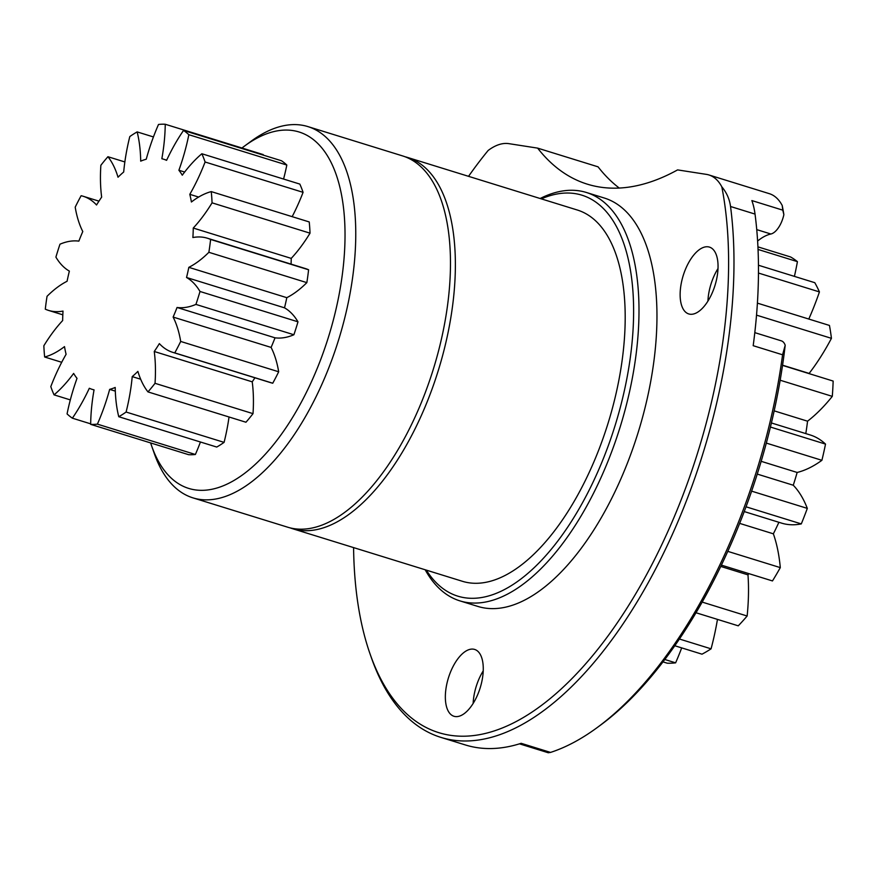 <?xml version="1.0" encoding="UTF-8"?>
<svg xmlns="http://www.w3.org/2000/svg" width="877" height="877" viewBox="0 0 877 877"><rect width="100%" height="100%" fill="white"/><g stroke="black" fill="none" stroke-linecap="round" stroke-linejoin="round"><path stroke-width="1.32" d="M662.99 661.883L667.276 663.209A213.758 101.666 107.2 0 0 675.619 662.837L664.81 659.493M674.786 645.746L702.006 654.176A213.758 101.666 107.2 0 0 711.072 648.827L679.412 639.015M681.692 647.884A161.083 76.617 107.2 0 1 675.619 662.837M696.009 612.749L738.259 625.827A213.758 101.666 107.2 0 0 747.138 616.016L702.17 602.082M717.463 619.392A161.083 76.617 107.2 0 1 711.072 648.827M748.903 573.646A170.039 80.87 107.2 0 1 747.982 574.863L720.751 566.432M721.376 565.117L772.473 580.936A213.758 101.666 107.2 0 0 780.3 567.616L727.778 551.359M747.982 574.863A161.083 76.617 107.2 0 1 747.138 616.016M778.897 522.297A170.039 80.87 107.2 0 1 773.361 533.819L739.651 523.383M746.031 506.796L801.293 523.909A161.083 76.617 107.2 0 1 781.528 523.109L744.244 511.565M773.361 533.819A161.083 76.617 107.2 0 1 780.3 567.616M766.323 443.093L821.902 460.304A161.083 76.617 107.2 0 1 797.149 472.462A170.039 80.87 107.2 0 1 793.268 485.233L757.257 474.084M797.149 472.462L761.17 461.324M793.268 485.233A161.083 76.617 107.2 0 1 807.311 508.386L751.622 491.142M780.168 380.223L832.295 396.36A161.083 76.617 107.2 0 1 807.553 421.19A170.039 80.87 107.2 0 1 805.799 433.6M807.553 421.19L774.172 410.853M771.409 422.955L810.162 434.948A161.083 76.617 107.2 0 1 825.52 444.102L770.434 427.044M756.522 315.139L831.44 338.336A161.083 76.617 107.2 0 1 809.142 373.416A170.039 80.87 107.2 0 1 809.153 373.635M809.142 373.416L782.569 365.183M832.295 396.36A213.758 101.666 107.2 0 0 833.15 381.067L782.536 365.391M758.462 273.043L819.425 291.92A161.083 76.617 107.2 0 1 808.791 319.042M831.44 338.336A213.758 101.666 107.2 0 0 829.456 325.444L757.41 303.135M758.046 249.441L797.423 261.642A161.083 76.617 107.2 0 1 794.409 276.376M819.425 291.92A213.758 101.666 107.2 0 0 814.788 282.69L758.452 265.238M797.423 261.642A213.758 101.666 107.2 0 0 790.605 256.972L757.925 246.865M825.52 444.102A213.758 101.666 107.2 0 1 821.902 460.304M807.311 508.386A213.758 101.666 107.2 0 1 801.293 523.909M207.378 238.215L305.349 268.548A121.903 57.981 107.2 0 1 308.594 269.776L210.612 239.443A121.903 57.981 -72.8 0 0 207.378 238.215A121.903 57.981 -72.8 0 0 192.885 237.524A120.489 57.301 -72.8 0 0 193.258 228.042A121.903 57.981 -72.8 0 0 212.059 202.839L310.03 233.172A155.459 73.942 -72.8 0 0 309.23 221.947L211.258 191.603A121.903 57.981 -72.8 0 0 191.405 201.995A120.489 57.301 -72.8 0 0 189.805 194.332A121.903 57.981 -72.8 0 0 205.097 162.004L303.08 192.337A155.459 73.942 -72.8 0 0 299.824 184.082L201.853 153.749A121.903 57.981 -72.8 0 0 182.273 175.192A120.489 57.301 -72.8 0 0 178.897 170.259A121.903 57.981 -72.8 0 0 188.84 134.707L286.823 165.04A155.459 73.942 -72.8 0 0 281.506 160.765L183.534 130.432A121.903 57.981 -72.8 0 0 166.586 160.338A120.489 57.301 -72.8 0 0 163.593 159.208A120.489 57.301 -72.8 0 0 161.85 158.737A121.903 57.981 -72.8 0 0 165.238 124.249L263.21 154.593A121.903 57.981 107.2 0 1 263.21 155.097M286.823 165.04A121.903 57.981 107.2 0 1 283.567 179.051M303.08 192.337A121.903 57.981 107.2 0 1 292.162 216.663M310.03 233.172A121.903 57.981 107.2 0 1 291.23 258.386A120.489 57.301 107.2 0 1 291.065 264.12M306.84 282.635A121.903 57.981 107.2 0 1 286.801 297.676A120.489 57.301 107.2 0 1 284.51 307.827A121.903 57.981 107.2 0 1 297.983 321.815L200 291.482A121.903 57.981 -72.8 0 0 186.538 277.494A120.489 57.301 -72.8 0 0 188.829 267.342A121.903 57.981 -72.8 0 0 208.869 252.302L306.84 282.635A155.459 73.942 -72.8 0 0 308.594 269.776M293.894 334.751A121.903 57.981 107.2 0 1 275.027 337.82A120.489 57.301 107.2 0 1 271.092 347.413A121.903 57.981 107.2 0 1 278.678 371.782L180.695 341.449A121.903 57.981 -72.8 0 0 173.12 317.068A120.489 57.301 -72.8 0 0 177.055 307.476A121.903 57.981 -72.8 0 0 195.922 304.407L293.894 334.751A155.459 73.942 -72.8 0 0 297.983 321.815M254.922 377.79A120.489 57.301 107.2 0 1 252.225 381.835A121.903 57.981 107.2 0 1 253.014 413.648L155.032 383.315A121.903 57.981 -72.8 0 0 154.253 351.491A120.489 57.301 -72.8 0 0 159.362 343.62A121.903 57.981 -72.8 0 0 172.78 352.357A121.903 57.981 -72.8 0 0 174.775 352.894L272.747 383.227A155.459 73.942 -72.8 0 0 278.678 371.782M272.747 383.227A121.903 57.981 107.2 0 1 270.752 382.69L172.78 352.357M229.029 416.992A121.903 57.981 107.2 0 1 224.084 442.37L126.102 412.037A121.903 57.981 -72.8 0 0 132.219 376.606A120.489 57.301 -72.8 0 0 137.886 371.388A121.903 57.981 -72.8 0 0 147.972 391.898L245.955 422.232A155.459 73.942 -72.8 0 0 253.014 413.648M200.438 441.997A121.903 57.981 107.2 0 1 195.374 454.483L97.402 424.139A121.903 57.981 -72.8 0 0 109.669 389.377A120.489 57.301 -72.8 0 0 115.205 387.459A121.903 57.981 -72.8 0 0 118.768 416.718L216.74 447.051A155.459 73.942 -72.8 0 0 224.084 442.37M90.671 423.843L72.374 418.176A121.903 57.981 -72.8 0 0 89.322 388.27A120.489 57.301 -72.8 0 0 92.315 389.399A120.489 57.301 -72.8 0 0 94.058 389.87A121.903 57.981 -72.8 0 0 90.671 424.358L188.643 454.692A155.459 73.942 -72.8 0 0 195.374 454.483M70.313 399.901L54.056 394.858A121.903 57.981 -72.8 0 0 73.635 373.427A120.489 57.301 -72.8 0 0 77.012 378.349A121.903 57.981 -72.8 0 0 67.069 413.9A155.459 73.942 -72.8 0 0 72.374 418.176M61.719 362.289L44.65 357.005A121.903 57.981 -72.8 0 0 64.503 346.612A120.489 57.301 -72.8 0 0 66.093 354.286A121.903 57.981 -72.8 0 0 50.8 386.604A155.459 73.942 -72.8 0 0 54.056 394.858M165.238 124.249A155.459 73.942 -72.8 0 0 158.507 124.468A121.903 57.981 -72.8 0 0 146.24 159.23A120.489 57.301 -72.8 0 0 140.704 161.149A121.903 57.981 -72.8 0 0 137.141 131.901A155.459 73.942 -72.8 0 0 129.807 136.571A121.903 57.981 -72.8 0 0 123.69 172.002A120.489 57.301 -72.8 0 0 118.022 177.22A121.903 57.981 -72.8 0 0 107.926 156.72A155.459 73.942 -72.8 0 0 100.866 165.293A121.903 57.981 -72.8 0 0 101.655 197.117A120.489 57.301 -72.8 0 0 96.547 204.988A121.903 57.981 -72.8 0 0 83.129 196.251A121.903 57.981 -72.8 0 0 81.133 195.714A155.459 73.942 -72.8 0 0 75.203 207.158A121.903 57.981 -72.8 0 0 82.789 231.539A120.489 57.301 -72.8 0 0 78.853 241.131A121.903 57.981 -72.8 0 0 59.987 244.201A155.459 73.942 -72.8 0 0 55.909 257.125A121.903 57.981 -72.8 0 0 69.371 271.114A120.489 57.301 -72.8 0 0 67.08 281.265A121.903 57.981 -72.8 0 0 47.04 296.316A155.459 73.942 -72.8 0 0 45.297 309.164A121.903 57.981 -72.8 0 0 48.531 310.403A121.903 57.981 -72.8 0 0 63.023 311.083A120.489 57.301 -72.8 0 0 62.651 320.565A121.903 57.981 -72.8 0 0 43.85 345.768A155.459 73.942 -72.8 0 0 44.65 357.005M107.926 156.72L124.852 161.949M137.141 131.901L153.442 136.944M178.897 170.259L184.641 172.035M189.805 194.332L198.64 197.062M193.258 228.042L291.23 258.386M188.829 267.342L286.801 297.676M186.538 277.494L284.51 307.827M177.055 307.476L275.027 337.82M173.12 317.068L271.092 347.413M154.253 351.491L252.225 381.835M132.219 376.606L140.66 379.226M109.669 389.377L115.304 391.131M90.671 424.358A155.459 73.942 -72.8 0 0 97.402 424.139M118.768 416.718A155.459 73.942 -72.8 0 0 126.102 412.037M147.972 391.898A155.459 73.942 -72.8 0 0 155.032 383.315M174.775 352.894A155.459 73.942 -72.8 0 0 180.695 341.449M195.922 304.407A155.459 73.942 -72.8 0 0 200 291.482M208.869 252.302A155.459 73.942 -72.8 0 0 210.612 239.443M212.059 202.839A155.459 73.942 -72.8 0 0 211.258 191.603M205.097 162.004A155.459 73.942 -72.8 0 0 201.853 153.749M188.84 134.707A155.459 73.942 -72.8 0 0 183.534 130.432M151.644 445.922L154.33 453.606A194.332 92.425 -72.8 0 0 158.562 464.043A194.332 92.425 -72.8 0 0 192.94 497.862L287.656 527.187A194.332 92.425 -72.8 0 0 433.424 368.888A194.332 92.425 -72.8 0 0 402.609 155.92L307.904 126.595A194.332 92.425 -72.8 0 0 251.041 141.285L244.475 146.097A186.56 88.73 107.2 0 1 343.631 208.858A186.56 88.73 107.2 0 1 277.549 439.509A186.56 88.73 107.2 0 1 155.711 455.952A186.56 88.73 107.2 0 1 151.644 445.922A186.56 88.73 107.2 0 1 150.636 442.929M241.953 148.005A186.56 88.73 107.2 0 1 244.475 146.097M192.94 497.862A194.332 92.425 -72.8 0 0 338.708 339.563A194.332 92.425 -72.8 0 0 307.904 126.595M782.229 205.525A77.735 36.966 -72.8 0 0 769.304 193.664L708.89 174.951A77.735 36.966 107.2 0 1 721.815 186.823C726.649 192.611 729.565 199.178 730.541 206.501L755.031 214.087A77.735 36.966 -72.8 0 0 751.852 200.57L782.766 210.151L782.229 205.525A345.9 164.525 -72.8 0 1 783.874 214.635L782.766 210.151M756.741 229.621L770.883 234.006A19.437 9.241 -72.8 0 0 783.874 214.635M770.883 234.006A68.011 32.35 -72.8 0 0 757.607 241.054M755.031 214.087A349.791 166.367 -72.8 0 1 753.19 345.691L782.58 354.79A349.791 166.367 107.2 0 1 597.127 727.614L600.405 725.213A345.9 164.525 -72.8 0 0 785.2 345.264A19.437 9.241 -72.8 0 0 781.352 340.857L754.801 332.635M708.89 174.951A77.735 36.966 107.2 0 0 706.369 174.37L677.592 169.897A388.654 184.85 107.2 0 1 587.338 184.17A388.654 184.85 107.2 0 1 537.634 148.125L598.059 166.838A388.654 184.85 -72.8 0 0 619.25 188.051M290.123 527.877A194.332 92.425 -72.8 0 0 292.545 528.699A194.332 92.425 -72.8 0 0 442.118 357.388A194.332 92.425 -72.8 0 0 407.509 157.432A194.332 92.425 -72.8 0 0 405.042 156.753M292.545 528.699L462.376 581.287A194.332 92.425 -72.8 0 0 611.938 409.976A194.332 92.425 -72.8 0 0 577.329 210.02L407.509 157.432M468.548 176.332A345.9 164.525 107.2 0 1 488.149 150.471A77.735 36.966 107.2 0 1 508.868 143.653L537.634 148.125M721.815 186.823A345.9 164.525 107.2 0 1 604.724 640.342A345.9 164.525 107.2 0 1 370.039 653.88A345.9 164.525 107.2 0 1 353.584 547.599M370.039 653.88L371.377 657.717A349.791 166.367 -72.8 0 0 440.879 737.382A349.791 166.367 -72.8 0 0 650.219 579.083A349.791 166.367 -72.8 0 0 730.541 206.501M440.879 737.382L465.38 744.957A349.791 166.367 -72.8 0 0 521.157 743.312L550.548 752.411A349.791 166.367 107.2 0 0 597.127 727.614M782.58 354.79L785.2 345.264M519.48 743.839L548.246 752.751L550.548 752.411M425.181 569.765A213.758 101.666 -72.8 0 0 459.888 600.866L477.855 606.424A213.758 101.666 -72.8 0 0 638.204 432.295A213.758 101.666 -72.8 0 0 604.308 198.027L586.351 192.469A213.758 101.666 -72.8 0 0 540.144 198.509M447.73 680.278A34.981 16.641 107.2 0 1 474.654 649.44A34.981 16.641 107.2 0 1 480.201 687.776A34.981 16.641 107.2 0 1 453.957 716.268A34.981 16.641 107.2 0 1 447.73 680.278M682.514 277.943A34.981 16.641 107.2 0 1 709.438 247.106A34.981 16.641 107.2 0 1 714.985 285.442A34.981 16.641 107.2 0 1 688.741 313.933A34.981 16.641 107.2 0 1 682.514 277.943M707.925 301.096A34.981 16.641 107.2 0 1 710.271 286.538A34.981 16.641 107.2 0 1 718.011 268.537M473.152 703.431A34.981 16.641 107.2 0 1 475.498 688.873A34.981 16.641 107.2 0 1 483.227 670.883M459.888 600.866A213.758 101.666 -72.8 0 0 620.236 426.737A213.758 101.666 -72.8 0 0 586.351 192.469M541.317 198.871A209.877 99.825 107.2 0 1 615.205 425.181A209.877 99.825 107.2 0 1 426.354 570.138M48.531 310.403L62.815 314.821M83.129 196.251L98.958 201.151M163.593 159.208L166.663 160.162M92.315 389.399L94.047 389.936"/></g></svg>
